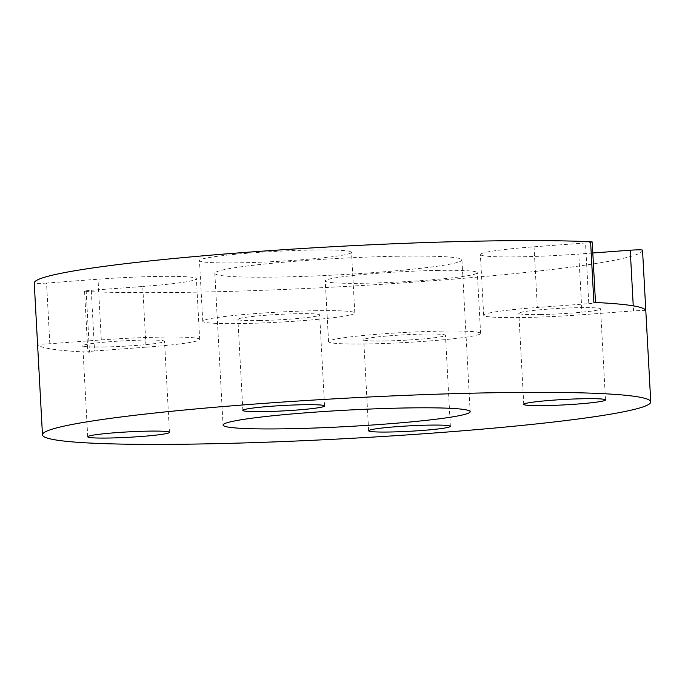 <?xml version="1.0" encoding="UTF-8"?>
<svg xmlns="http://www.w3.org/2000/svg" width="685" height="685" viewBox="0 0 685 685"><rect width="100%" height="100%" fill="white"/><g stroke="black" fill="none" stroke-linecap="round" stroke-linejoin="round"><path stroke-width="0.51" stroke-dasharray="3.42 2.57" d="M645.818 310.844A9.521 0.634 176.9 0 0 640.758 310.562A9.521 0.634 176.9 0 0 633.522 310.904L633.248 305.852M436.859 270.438A76.138 5.043 -3.1 0 1 477.317 272.707A76.138 5.043 -3.1 0 1 365.721 283.213A76.138 5.043 -3.1 0 1 325.264 280.944A76.138 5.043 -3.1 0 1 436.859 270.438M440.147 331.138A76.138 5.043 -3.1 0 1 480.605 333.407A76.138 5.043 -3.1 0 1 369.009 343.904A76.138 5.043 -3.1 0 1 328.552 341.635A76.138 5.043 -3.1 0 1 440.147 331.138M592.816 252.996L578.774 254.041A76.138 5.043 -3.1 0 1 520.84 256.798A76.138 5.043 -3.1 0 1 480.382 254.537A76.138 5.043 -3.1 0 1 534.043 246.797L585.504 242.969L588.792 303.66L537.331 307.488L534.043 246.797M633.522 310.904L582.053 314.732A76.138 5.043 -3.1 0 1 524.128 317.498A76.138 5.043 -3.1 0 1 483.67 315.228A76.138 5.043 -3.1 0 1 537.331 307.488M311.058 250.051A76.138 5.043 -3.1 0 1 351.516 252.32A76.138 5.043 -3.1 0 1 239.921 262.826A76.138 5.043 -3.1 0 1 199.463 260.557A76.138 5.043 -3.1 0 1 311.058 250.051M314.346 310.75A76.138 5.043 -3.1 0 1 354.804 313.019A76.138 5.043 -3.1 0 1 243.209 323.517A76.138 5.043 -3.1 0 1 202.751 321.248A76.138 5.043 -3.1 0 1 314.346 310.75M396.195 256.258A123.737 8.203 -3.1 0 1 461.947 259.94A123.737 8.203 -3.1 0 1 280.585 277.005A123.737 8.203 -3.1 0 1 214.833 273.324A123.737 8.203 -3.1 0 1 396.195 256.258M642.53 250.171A304.585 20.19 -3.1 0 1 196.098 292.17A304.585 20.19 -3.1 0 1 86.19 291.527A9.521 0.634 -3.1 0 1 84.563 291.262A9.521 0.634 -3.1 0 1 91.276 290.294L94.564 350.994L146.025 347.167L142.737 286.467L91.276 290.294M146.025 347.167A76.138 5.043 -3.1 0 0 199.686 339.426A76.138 5.043 -3.1 0 0 101.303 339.914L49.834 343.742A9.521 0.634 176.9 0 1 37.538 343.81A304.585 20.19 176.9 0 0 89.478 352.227L86.19 291.527M259.658 320.563A40.929 2.714 176.9 0 0 319.647 314.92A40.929 2.714 176.9 0 0 297.898 313.704A40.929 2.714 176.9 0 0 237.909 319.347A40.929 2.714 176.9 0 0 259.658 320.563M540.576 314.543A40.929 2.714 176.9 0 0 600.565 308.901A40.929 2.714 176.9 0 0 578.816 307.676A40.929 2.714 176.9 0 0 518.828 313.328A40.929 2.714 176.9 0 0 540.576 314.543M104.54 346.97A40.929 2.714 176.9 0 0 164.528 341.327A40.929 2.714 176.9 0 0 142.78 340.111A40.929 2.714 176.9 0 0 82.791 345.754A40.929 2.714 176.9 0 0 104.54 346.97M385.458 340.95A40.929 2.714 176.9 0 0 445.447 335.308A40.929 2.714 176.9 0 0 423.698 334.092A40.929 2.714 176.9 0 0 363.709 339.734A40.929 2.714 176.9 0 0 385.458 340.95M49.834 343.742L46.554 283.051L98.015 279.223A76.138 5.043 -3.1 0 1 196.398 278.726A76.138 5.043 -3.1 0 1 142.737 286.467M46.554 283.051A9.521 0.634 -3.1 0 1 34.25 283.111M592.217 242.002A9.521 0.634 -3.1 0 1 585.504 242.969M588.792 303.66A9.521 0.634 176.9 0 0 595.505 302.693A9.521 0.634 176.9 0 0 593.878 302.427M94.564 350.994A9.521 0.634 176.9 0 0 87.851 351.962A9.521 0.634 176.9 0 0 89.478 352.227M101.303 339.914L98.015 279.223M582.053 314.732L578.774 254.041M480.605 333.407L477.317 272.707M483.67 315.228L480.382 254.537M354.804 313.019L351.516 252.32M461.947 259.94L470.167 411.676M324.579 405.965L319.647 314.92M605.497 399.937L600.565 308.901M169.46 432.372L164.528 341.327M450.379 426.353L445.447 335.308M199.686 339.426L196.398 278.726M368.641 430.779L363.709 339.734M87.723 436.799L82.791 345.754M523.76 404.364L518.828 313.328M242.841 410.383L237.909 319.347M214.833 273.324L223.053 425.06M202.751 321.248L199.463 260.557M328.552 341.635L325.264 280.944M84.563 291.262L87.851 351.962"/><path stroke-width="1.03" d="M633.248 305.852L630.234 250.213A9.521 0.634 -3.1 0 1 637.478 249.871A9.521 0.634 -3.1 0 1 642.53 250.153A304.585 20.19 -3.1 0 1 642.53 250.162A304.585 20.19 -3.1 0 1 642.53 250.171L645.818 310.844A304.585 20.19 176.9 0 0 593.878 302.427L590.59 241.736A9.521 0.634 -3.1 0 1 592.217 242.002L595.496 302.505M404.415 407.995A123.737 8.203 -3.1 0 1 470.167 411.676A123.737 8.203 -3.1 0 1 288.805 428.741A123.737 8.203 -3.1 0 1 223.053 425.06A123.737 8.203 -3.1 0 1 404.415 407.995M204.318 443.906A304.585 20.19 -3.1 0 1 42.47 434.838A304.585 20.19 -3.1 0 1 488.902 392.83A304.585 20.19 -3.1 0 1 650.75 401.898A304.585 20.19 -3.1 0 1 204.318 443.906M37.538 343.81L34.25 283.111A304.585 20.19 -3.1 0 1 34.25 283.102A304.585 20.19 -3.1 0 1 480.682 241.094A304.585 20.19 -3.1 0 1 590.59 241.736M302.83 404.741A40.929 2.714 -3.1 0 1 324.579 405.965A40.929 2.714 -3.1 0 1 264.59 411.608A40.929 2.714 -3.1 0 1 242.841 410.383A40.929 2.714 -3.1 0 1 302.83 404.741M583.748 398.721A40.929 2.714 -3.1 0 1 605.497 399.937A40.929 2.714 -3.1 0 1 545.508 405.589A40.929 2.714 -3.1 0 1 523.76 404.364A40.929 2.714 -3.1 0 1 583.748 398.721M147.712 431.148A40.929 2.714 -3.1 0 1 169.46 432.372A40.929 2.714 -3.1 0 1 109.472 438.015A40.929 2.714 -3.1 0 1 87.723 436.799A40.929 2.714 -3.1 0 1 147.712 431.148M428.63 425.128A40.929 2.714 -3.1 0 1 450.379 426.353A40.929 2.714 -3.1 0 1 390.39 431.995A40.929 2.714 -3.1 0 1 368.641 430.779A40.929 2.714 -3.1 0 1 428.63 425.128M630.234 250.213L592.816 252.996M34.25 283.102L42.47 434.838M642.53 250.162L650.75 401.898"/></g></svg>
